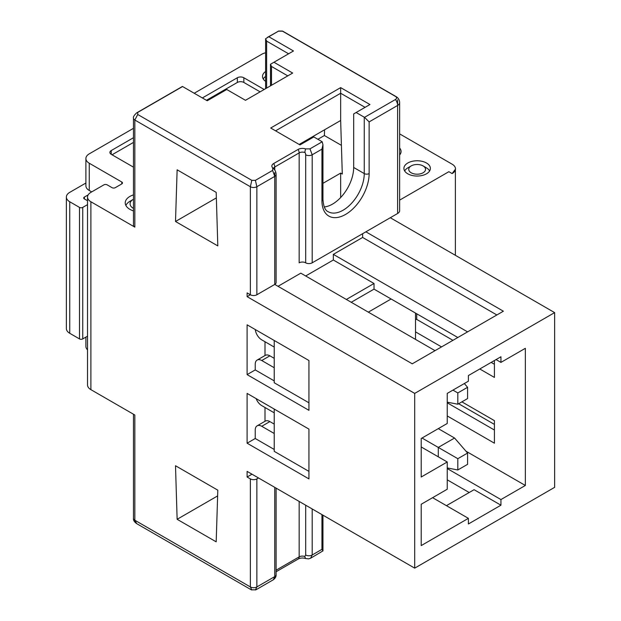 <?xml version="1.0" encoding="UTF-8"?>
<svg xmlns="http://www.w3.org/2000/svg" width="621" height="621" viewBox="0 0 621 621"><rect width="100%" height="100%" fill="white"/><g stroke="black" fill="none" stroke-linecap="round" stroke-linejoin="round"><path stroke-width="0.93" d="M273.356 579.742L274.761 576.598A4.603 2.655 180 0 0 276.104 574.72C276.252 576.536 275.336 578.213 273.356 579.742L255.899 589.826L251.319 589.826L136.721 523.666L134.827 520.235A4.603 2.655 180 0 1 133.476 518.356C133.22 520.188 134.299 521.951 136.713 523.658M255.402 589.95L256.861 586.93A4.603 2.655 180 0 1 250.356 586.93L251.808 589.95M310.609 558.232L312.184 554.995A4.603 2.655 180 0 1 305.679 554.995L304.756 556.463L305.548 558.504A6.163 3.555 0 0 0 298.74 558.714A6.163 3.555 0 0 0 298.297 558.923M305.548 558.504L308.552 558.877L310.756 558.155M310.725 558.17L322.959 550.881L321.95 549.352L312.184 554.995L312.184 508.956M177.132 519.296L175.502 465.742L217.808 490.171L216.186 541.838L177.132 519.296L217.629 495.915M390.291 217.73L554.631 312.611L554.631 487.353L414.696 568.145L247.096 471.378L247.096 477.013L251.979 474.196M494.425 424.407L458.632 403.743M247.096 393.404L247.096 443.2L308.932 478.892L308.932 429.103L247.096 393.404M274.226 433.497L261.744 426.285A9.206 5.317 -120 0 0 257.141 425.827A9.206 5.317 -120 0 0 255.231 430.043L255.231 438.496L247.096 443.2M247.096 324.822L247.096 374.618L308.932 410.318L308.932 360.522L247.096 324.822M274.226 367.733L261.744 360.522A9.206 5.317 -120 0 0 257.141 360.071A9.206 5.317 -120 0 0 255.231 364.286L255.231 369.922L247.096 374.618M264.996 341.736L264.996 355.53M264.996 407.5L264.996 421.294M274.226 409.068L274.226 451.343L308.932 471.378M274.226 412.825L261.744 405.622A9.206 5.317 -120 0 1 256.108 398.604M447.244 468.56L500.937 499.563L525.343 485.475L525.343 348.311L500.937 362.4L500.937 356.764L468.397 375.558L468.397 381.193L447.244 393.404L447.244 423.468L421.209 438.496L421.209 477.013L447.244 461.985L447.244 489.232L421.209 504.26L421.209 545.595L468.397 518.349L432.596 497.685M468.397 518.349L468.397 523.992L500.937 505.199L474.087 489.697L446.429 505.673M500.937 505.199L500.937 499.563M447.244 479.839L469.204 492.515M525.343 485.475L465.952 451.18M447.244 415.954L494.425 443.2L494.425 420.65L461.884 401.857M415.511 313.085L415.511 339.384M415.511 331.87L441.547 346.906M479.785 368.983L494.425 377.436L494.425 360.522M414.696 568.145L414.696 393.404L554.631 312.611M247.096 477.013L250.356 478.9A4.603 2.655 0 0 0 256.861 478.9L258.491 477.953M121.809 183.909L121.809 182.031A2.298 1.327 180 0 1 122.477 182.97A2.298 1.327 180 0 1 121.809 183.909L115.296 187.666A2.298 1.327 180 0 1 112.044 187.666L107.161 184.848A2.298 1.327 0 0 0 103.909 184.848L90.891 192.363A11.504 6.645 0 0 0 87.522 197.059L87.522 384.95A11.504 6.645 180 0 0 90.891 389.646L134.827 415.014L134.827 520.235L250.356 586.93L250.356 478.9M134.827 227.123L134.827 120.024A4.603 2.655 0 0 1 133.476 118.145L133.476 225.244A4.603 2.655 180 0 0 134.827 227.123L90.891 201.755A11.504 6.645 0 0 1 87.522 197.059M247.096 296.644L250.356 294.765L247.096 292.887L247.096 296.644L414.696 393.404M216.186 192.363L217.808 245.908L175.502 221.487L177.132 169.812L216.186 192.363M255.231 438.496L274.226 449.464M274.226 424.104L269.879 421.589A9.206 5.317 60 0 0 265.276 421.131L257.141 425.827M494.425 430.043L447.244 402.804M368.323 312.146L391.106 298.988L374.021 289.13L374.021 283.486L346.355 299.462M438.294 428.637L454.564 438.03L438.294 447.423L438.294 456.815M422.016 438.03L457.817 458.694L457.817 469.973L447.244 467.931M457.817 458.694L467.582 453.058L454.564 438.03M457.817 469.973L467.582 464.337L467.582 453.058M452.934 390.12L457.817 392.938L457.817 404.209L447.244 402.175M464.322 383.537L467.582 387.302L467.582 398.573L457.817 404.209M467.582 387.302L457.817 392.938M447.244 461.985L421.209 446.957M435.034 350.663L300.797 273.155L278.014 286.304M500.937 362.4L496.055 359.582M457.817 337.506L391.106 298.988M362.625 233.698L362.625 237.455L333.337 254.369L333.337 260.005L374.021 283.486M333.337 254.369L467.582 331.87M351.238 302.28L374.021 289.13M333.337 260.005L305.679 275.972M137.738 114.489L134.827 120.024L250.356 186.727L251.808 180.346L137.738 114.489L137.73 112.409L182.566 86.529L207.235 100.765L226.758 89.494L245.474 100.299L292.662 73.053L273.946 62.247L293.469 50.976L268.808 36.74L278.65 31.05L282.252 31.05L395.43 96.387A3.819 2.205 180 0 1 395.43 99.507A6.901 3.982 60 0 1 397.611 105.461A6.901 3.982 0 0 0 399.637 102.644L399.637 210.682A6.901 3.982 180 0 1 397.611 213.5L312.184 262.823A4.603 2.655 180 0 1 305.679 262.823A4.603 2.655 0 0 0 299.167 262.823L299.167 152.906A4.603 2.655 180 0 1 304.756 152.494C305.237 152.448 305.54 153.216 305.679 154.784A4.603 2.655 0 0 0 312.184 154.784L321.95 149.149L321.95 200.816A33.363 19.267 -60 0 0 321.965 201.802A33.363 19.267 -60 0 0 345.975 214.191A33.363 19.267 -60 0 0 369.138 173.577L369.138 121.902L397.611 105.461L397.611 99.826M273.287 168.268L272.704 167.864A6.163 3.555 180 0 1 273.659 163.54L298.064 149.451A6.163 3.555 180 0 1 305.548 148.9L304.756 152.494M272.704 167.864L272.619 170.41L274.761 176.395A4.603 2.655 0 0 0 276.104 174.517C276.05 172.064 275.119 169.991 273.31 168.291L273.411 168.873M272.619 170.41L255.402 180.346L256.861 186.727L274.761 176.395L274.761 284.426L412.259 363.813L503.375 311.206L365.885 231.819M251.808 180.346L255.402 180.346M133.476 118.145C133.018 117.035 134.097 115.258 136.729 112.836L137.73 112.409M273.946 62.247L270.492 64.242L271.509 66.478L287.779 75.871M288.594 53.794L266.626 41.11L265.617 38.704L265.609 88.671M268.808 36.74L265.617 38.704M267.441 37.369L278.65 31.05M282.252 31.05L282.803 31.205M395.43 99.507L364.527 117.346L369.138 121.902M324.263 206.94A29.917 17.272 120 0 0 353.675 167.468L353.675 113.922L356.12 112.51L364.255 117.206A3.454 1.995 0 0 0 364.527 117.346M356.12 112.51L369.953 104.522L340.657 87.615L340.657 93.251L275.577 130.829M365.07 107.34L340.657 93.251L340.657 120.497L342.287 174.043L340.657 173.104L340.657 197.532M340.657 87.615L270.694 128.011L299.982 144.918L313.815 136.938L321.95 141.635A3.454 1.995 0 0 1 322.19 141.79L322.959 144.802L321.95 149.149M322.19 141.79L309.964 148.854L312.184 154.784L312.184 262.823M309.964 148.854L305.548 148.9M322.959 183.327L340.657 173.104M341.418 145.361L324.387 135.525L317.882 139.283M216.349 197.905L175.502 221.487M299.167 144.452L340.657 120.497M324.573 129.789L324.387 135.525M133.476 137.715L111.229 150.561A4.603 2.655 180 0 0 109.878 152.44A4.603 2.655 180 0 0 111.229 154.319L133.476 167.158M399.637 133.88L452.119 164.185A11.504 6.645 0 0 1 455.496 168.881A11.504 6.645 0 0 1 452.119 173.577L448.867 171.699L399.637 200.125M264.181 89.494L243.843 77.749A4.603 2.655 180 0 0 237.338 77.749L202.353 97.947M121.809 182.031L89.261 163.238A11.504 6.645 0 0 1 85.892 158.541L85.892 185.788A11.504 6.645 180 0 0 89.261 190.484L91.706 191.897M133.476 128.322L89.261 153.845A11.504 6.645 0 0 0 85.892 158.541M265.609 52.793A11.504 6.645 0 0 0 261.744 54.268L194.218 93.251M399.637 148.023A13.235 7.638 180 0 1 401.081 151.501A13.235 7.638 180 0 1 399.637 154.971M426.495 163.005A13.235 7.638 180 0 1 430.369 168.407A13.235 7.638 180 0 1 422.202 175.464A13.235 7.638 180 0 1 407.78 173.81A13.235 7.638 180 0 1 403.906 168.407A13.235 7.638 180 0 1 412.072 161.351A13.235 7.638 180 0 1 426.495 163.005M133.476 210.884A15.766 9.098 180 0 1 129.859 209.324A15.766 9.098 180 0 1 125.24 202.888A15.766 9.098 180 0 1 133.476 194.893M265.609 81.359A13.235 7.638 180 0 1 262.504 76.437A13.235 7.638 180 0 1 265.609 71.516M452.119 173.577L455.496 169.122M455.379 255.309L455.379 170.162M85.892 183.04L69.738 192.363A11.504 6.645 0 0 0 66.369 197.059A11.504 6.645 0 0 0 69.738 201.755L79.496 207.398A2.298 1.327 0 0 0 82.756 207.398L87.522 204.643M87.522 336.171L82.756 338.919A2.298 1.327 180 0 1 79.496 338.919L69.738 333.283A11.504 6.645 180 0 1 66.369 328.587L66.369 197.059M84.378 198.937A2.298 1.327 180 0 1 83.703 197.998A2.298 1.327 180 0 1 84.378 197.059L84.378 198.937L87.522 200.754M88.159 194.885L84.378 197.059M87.522 349.84A11.504 6.645 180 0 1 85.892 346.433L85.892 337.11M206.42 100.299L237.338 82.453A4.603 2.655 0 0 1 243.843 82.453L260.114 91.846M112.044 154.784L133.476 142.411M400.312 154.062A13.002 7.506 0 0 0 399.637 153.022M429.6 170.969A13.002 7.506 0 0 0 426.332 167.802L423.08 165.916A8.399 4.852 0 0 0 411.195 165.916L411.195 165.916A8.399 4.852 0 0 0 411.195 172.778A8.399 4.852 0 0 0 423.08 172.778A8.399 4.852 0 0 0 423.08 165.916L426.332 167.802M411.195 165.916L407.943 167.802A13.002 7.506 0 0 0 404.675 170.969M133.476 199.256A10.93 6.311 0 0 0 133.274 199.364L130.022 201.243A15.533 8.966 0 0 0 125.9 205.489M133.274 199.364A10.93 6.311 0 0 0 133.274 208.291A10.93 6.311 0 0 0 133.476 208.4M265.609 76.422A13.002 7.506 0 0 0 263.273 78.999M256.861 294.765A4.603 2.655 180 0 1 250.356 294.765L250.356 186.727A4.603 2.655 0 0 0 256.861 186.727L256.861 294.765L274.761 284.426A4.603 2.655 180 0 0 276.104 282.547L276.104 174.517M496.87 314.963L362.625 237.455M308.932 402.796L274.226 382.769L274.226 340.487M255.231 369.922L274.226 380.883M274.226 358.34L269.879 355.825A9.206 5.317 60 0 0 265.276 355.375L257.141 360.071M494.425 364.286L491.172 362.4M452.934 340.324L416.326 319.186L415.511 319.66M274.226 347.069L261.744 339.858A9.206 5.317 -120 0 1 255.285 329.549M274.761 572.841L274.761 487.353L274.761 576.598L256.861 586.93L256.861 478.9M304.756 556.463A4.603 2.655 0 0 0 299.167 556.874L276.104 570.187M299.167 501.442L299.167 556.874A4.603 2.655 60 0 1 298.212 558.978A4.603 2.655 60 0 1 298.064 559.055M321.95 514.592L321.95 549.352M305.679 505.199L305.679 554.995M90.891 389.646L90.891 201.755M261.744 426.285L269.879 421.589M274.761 276.912L274.761 176.395M274.761 170.123L274.761 166.995L299.167 152.906A4.603 2.655 60 0 0 298.064 149.451M397.611 105.461L397.611 213.5M305.679 154.784L305.679 262.823M273.473 168.454A4.603 2.655 180 0 1 274.761 166.995A4.603 2.655 -120 0 0 273.659 163.54M399.637 102.644A6.901 6.901 0 0 0 396.182 96.666A6.901 3.982 120 0 0 395.43 96.387M369.138 173.577A3.454 1.995 180 0 1 364.255 173.577L353.675 167.468M364.255 117.206L364.255 173.577A29.917 17.272 -60 0 1 351.199 203.68A29.917 17.272 -60 0 1 328.144 211.691C325.179 210.535 323.448 206.436 322.959 199.411A3.454 1.995 180 0 1 321.95 200.816M271.509 85.263L271.509 66.478M69.738 333.283L69.738 201.755M79.496 338.919L79.496 207.398M82.756 338.919L82.756 207.398M89.261 190.484L89.261 163.238M134.827 416.023L134.827 516.478M243.843 82.453L243.843 77.749M237.338 77.749L237.338 82.453M111.229 154.319L111.229 150.561M266.626 88.081L266.626 41.11M274.761 280.669L274.761 172.638M261.744 360.522L269.879 355.825M298.74 558.714L276.104 571.739M322.959 550.881L322.959 515.182M182.427 86.451L136.729 112.828M278.169 31.174L282.757 31.182L396.182 96.666M322.959 199.411L322.959 144.802M270.492 85.853L270.492 64.242M133.476 518.356L133.476 414.238M416.722 313.784L416.722 319.419M276.104 574.72L276.104 488.129"/></g></svg>
